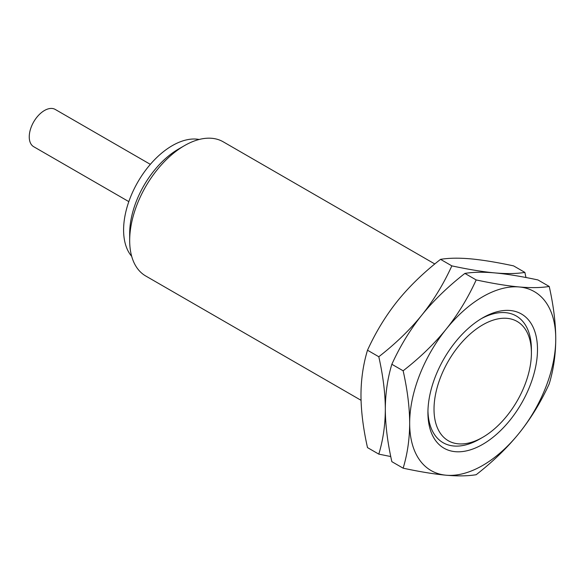 <?xml version="1.0" encoding="UTF-8"?>
<svg xmlns="http://www.w3.org/2000/svg" width="585" height="585" viewBox="0 0 585 585"><rect width="100%" height="100%" fill="white"/><g stroke="black" fill="none" stroke-linecap="round" stroke-linejoin="round"><path stroke-width="0.88" d="M531.407 352.974A68.862 39.758 -60 0 1 482.713 437.317A68.862 39.758 -60 0 1 434.019 409.2A68.862 39.758 120 0 1 482.713 324.865A68.862 39.758 120 0 1 531.407 352.974L531.407 349.464A73.169 42.244 120 0 0 481.162 318.752M427.928 412.717A77.469 44.731 -60 0 1 482.705 317.838A77.469 44.731 -60 0 1 537.491 349.464A77.469 44.731 120 0 1 482.713 444.344A77.469 44.731 120 0 1 427.928 412.717M427.949 410.919A73.169 42.244 120 0 0 479.663 439.072L482.713 437.317M446.187 475.217A103.296 59.641 120 0 0 519.231 433.046A103.296 59.641 120 0 0 555.75 338.92C555.691 323.074 553.512 305.582 549.227 286.46C540.92 287.82 530.924 287.988 519.231 286.964A103.296 59.641 -60 0 1 555.75 338.92C555.699 354.649 553.52 369.625 549.227 383.848C540.92 402.034 530.924 418.429 519.231 433.046C507.466 447.613 493.118 461.506 476.183 474.713C467.883 476.073 457.879 476.241 446.187 475.217A103.296 59.641 120 0 1 409.668 423.262A103.296 59.641 -60 0 1 446.187 329.136A103.296 59.641 -60 0 1 519.231 286.964C507.466 285.897 493.111 283.549 476.183 279.937C467.883 298.123 457.879 314.518 446.187 329.136C434.421 343.702 420.074 357.596 403.145 370.795C407.438 389.983 409.617 407.467 409.668 423.262C409.61 439.035 407.431 454.011 403.145 468.183C420.074 471.803 434.421 474.142 446.187 475.217M549.227 286.46L537.929 279.937C521.001 276.317 506.647 273.977 494.881 272.91C483.115 271.835 468.768 269.495 451.839 265.875L440.542 259.352C448.841 257.992 458.845 257.824 470.537 258.848C482.303 259.923 496.65 262.263 513.579 265.882L524.877 272.405C516.577 273.765 506.573 273.934 494.881 272.91C483.188 271.879 473.192 272.047 464.885 273.414C447.956 286.621 433.609 300.507 421.843 315.074C410.151 329.691 400.147 346.093 391.848 364.272C387.548 378.495 385.376 393.471 385.325 409.2C385.383 425.054 387.555 442.538 391.848 461.66L403.145 468.183M451.839 265.875C443.532 284.061 433.536 300.463 421.843 315.074C410.078 329.647 395.731 343.534 378.802 356.74C383.095 375.928 385.266 393.412 385.325 409.2C385.259 424.981 383.087 439.957 378.802 454.128L390.765 456.549M440.542 259.352C423.613 272.559 409.266 286.453 397.493 301.019C385.8 315.637 375.804 332.031 367.497 350.218C363.205 364.44 361.025 379.416 360.974 395.146C361.04 410.992 363.212 428.483 367.497 447.605L378.802 454.128M525.966 277.517L524.877 272.405M464.885 273.414L476.183 279.937M391.848 364.272L403.145 370.795M367.497 350.218L378.802 356.74M434.801 263.974L223.199 141.804A77.469 44.731 120 0 0 184.458 145.643A77.469 44.731 120 0 0 129.68 240.523L129.68 233.495A68.862 39.758 120 0 1 178.374 149.153L184.458 145.643M361.055 400.308L145.724 275.988A77.469 44.731 -60 0 1 129.68 240.523M199.185 139.471A68.862 39.758 120 0 0 149.248 165.635A68.862 39.758 120 0 0 123.596 229.978A68.862 39.758 -60 0 0 131.698 256.362M150.338 164.348L55.224 109.432A21.521 12.424 120 0 0 38.647 115.201A21.521 12.424 120 0 0 29.25 136.861A21.521 12.424 -60 0 0 33.703 146.711L128.817 201.62"/></g></svg>
